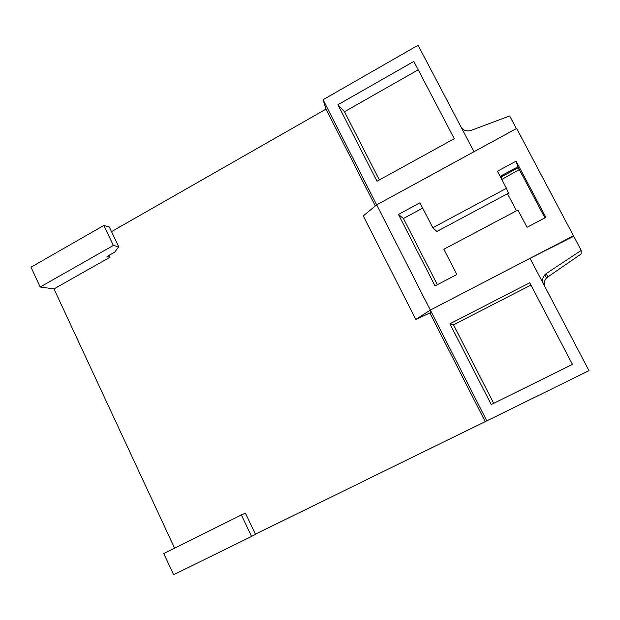 <?xml version="1.0" encoding="UTF-8"?>
<svg xmlns="http://www.w3.org/2000/svg" width="620" height="620" viewBox="0 0 620 620"><rect width="100%" height="100%" fill="white"/><g stroke="black" fill="none" stroke-linecap="round" stroke-linejoin="round"><path stroke-width="0.93" d="M581.204 250.403L546.39 273.459L547.692 277.024L581.111 254.014L581.204 250.403L516.63 128.449L376.681 204.856L363.266 215.907L415.803 319.424L430.257 312.805L430.233 313.689L429.869 312.976M398.451 214.45L419.949 202.802L432.799 227.749L506.478 188.309L497.465 171.205L516.088 161.154L545.887 217.38L527.023 227.3L517.925 210.025L443.881 249.248L456.886 274.482L435.039 285.913L398.451 214.45L403.426 218.504L422.677 208.103M573.686 235.67L430.327 310.078L376.681 204.856L473.998 151.714L418.074 45.245L323.074 99.719L376.681 204.856M255.394 534.161L486.801 420.856L430.327 310.078L415.803 319.424M506.478 188.309L508.516 193.192L436.86 231.462L432.799 227.749M437.34 284.704L403.426 218.504M500.17 176.328L517.855 166.811L544.918 217.891M517.855 166.811L516.088 161.154M251.565 536.439L173.584 574.755L163.75 553.536L241.366 514.964L245.396 513.128L255.479 534.339L251.565 536.439L241.366 514.964M174.592 548.15L53.994 288.912L40.184 287.013L31 267.204L103.85 225.432L109.322 226.998L118.738 246.791L114.747 252.115L107.02 256.494L110.081 257.176L109.182 255.269M337.908 104.749L377.022 181.234L454.266 138.694L413.804 61.434L337.908 104.749L344.464 111.732L379.37 179.94M375.333 205.956L325.988 109.12L323.074 99.719M460.893 126.759C462.923 130.099 466.007 131.425 470.146 130.735L509.663 115.963L516.382 128.58M547.692 277.024L546.414 278.124C544.608 280.17 543.934 282.604 544.399 285.433L544.515 285.944M546.39 273.459L545.042 274.567C542.469 277.574 541.973 280.759 543.554 284.123L530.007 258.339L430.327 310.078L430.233 313.689L485.065 421.29M486.801 420.856L589 370.636L543.554 284.123M507.493 193.734L516.476 210.792M518.32 167.687L500.642 177.243M325.988 109.12L111.523 231.617M110.081 257.176L53.994 288.912M491.218 404.55L572.469 364.405L529.712 282.767L449.926 323.795L491.218 404.55L572.462 364.397M40.184 287.013L113.352 245.45L103.85 225.432M113.352 245.45L118.738 246.791M573.709 236.313L530.007 258.339M519.304 169.547L501.805 179.436M530.929 285.076L453.522 324.841L493.69 403.318M453.522 324.841L449.926 323.795M418.198 69.82L344.464 111.732M501.975 179.335L500.991 177.002M545.042 274.567L546.414 278.124"/></g></svg>
